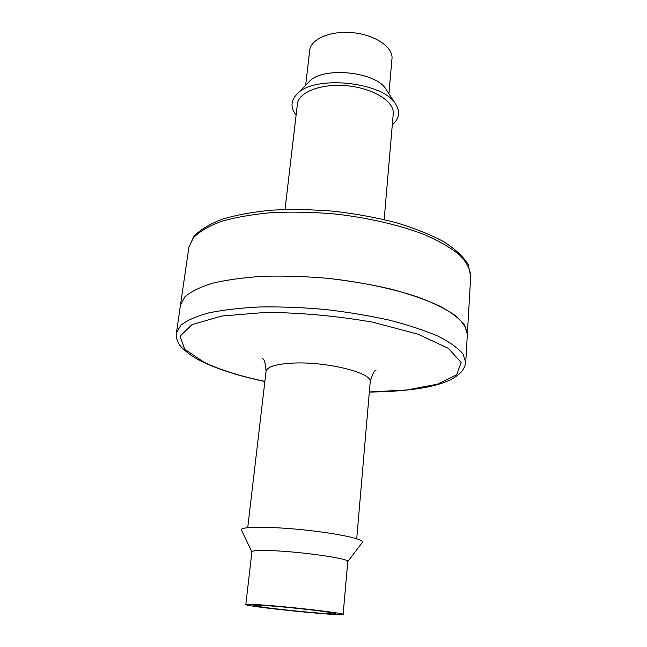 <?xml version="1.0" encoding="UTF-8"?>
<svg xmlns="http://www.w3.org/2000/svg" width="647" height="647" viewBox="0 0 647 647"><rect width="100%" height="100%" fill="white"/><g stroke="black" fill="none" stroke-linecap="round" stroke-linejoin="round"><path stroke-width="0.97" d="M285.036 209.474L297.394 104.046C298.453 92.011 321.616 83.115 347.665 85.841C373.723 88.404 394.63 101.781 393.247 113.783L384.156 219.543M305.683 85.234L309.703 50.377C310.73 38.941 330.763 30.385 353.06 32.73C375.373 34.914 393.271 47.328 391.985 58.731L388.912 93.686M392.3 124.847C399.345 118.805 400.485 111.931 395.721 104.232C383.283 81.684 313.609 74.607 296.892 94.187C290.673 100.778 290.414 107.734 296.1 115.077M386.526 89.99L386.194 89.488C376.166 71.566 322.618 66.123 309.185 81.659L308.765 82.088M264.866 381.479C239.988 376.303 219.317 369.809 202.867 361.997C187.962 355.171 178.879 345.029 178.855 343.589C176.777 340.176 175.96 336.642 176.413 332.987L180.456 305.19L184.84 296.86C190.841 291.627 200.141 287.066 212.742 283.176C227.146 279.795 244.097 277.49 263.604 276.261C284.211 275.727 305.707 276.431 328.11 278.356C361.624 282.092 393.255 288.756 418.544 297.256C434.088 303.176 446.47 309.347 455.682 315.785C462.92 322.206 466.81 328.385 467.352 334.329L464.732 325.287C459.912 318.955 451.719 312.614 440.154 306.274C426.729 300.071 410.578 294.401 391.718 289.274C371.645 284.607 350.439 280.968 328.11 278.356C305.707 276.431 284.211 275.727 263.604 276.261C244.097 277.49 227.146 279.795 212.742 283.176C200.141 287.066 190.841 291.627 184.84 296.86L180.456 305.19L188.867 247.413L193.388 237.724C199.43 231.586 208.69 226.167 221.177 221.468C235.419 217.335 252.136 214.392 271.336 212.637C291.579 211.674 312.687 212.103 334.653 213.931C367.504 217.651 398.455 224.776 423.187 234.125C438.375 240.668 450.466 247.575 459.451 254.829C466.495 262.116 470.256 269.184 470.725 276.043L465.727 362.377C462.678 384.108 420.72 391.322 369.324 392.09M273.544 606.166C260.49 605.123 253.721 604.84 253.26 605.301C251.78 606.951 336.812 615.588 335.688 613.671C337.346 612.83 299.755 608.253 273.544 606.166M269.629 605.535C254.287 604.314 246.353 603.974 245.828 604.524C244.234 606.49 344.293 616.656 343.128 614.407C345.158 613.429 300.637 607.994 269.629 605.535M251.893 551.875L241.452 530.128C238.816 526.569 267.534 526.197 302.57 529.78C337.613 533.314 365.668 539.452 362.369 542.404L347.771 561.612M245.828 604.524L251.909 551.778C252.516 550.403 260.409 550.087 275.573 550.815C306.209 552.295 349.914 558.895 347.779 561.515L343.128 614.407M176.413 332.987L180.723 325.328C186.7 320.548 196.017 316.407 208.674 312.922C223.15 309.921 240.223 307.932 259.884 306.961C280.652 306.646 302.343 307.479 324.948 309.452C347.496 312.064 368.911 315.615 389.195 320.095C408.257 325.004 424.578 330.382 438.156 336.23C449.851 342.19 458.149 348.118 463.042 354.006L465.727 362.377M264.882 381.366C240.344 376.239 220.077 369.866 204.064 362.255L184.807 349.364L179.995 336.27L192.151 324.559L221.759 316.043L266.224 312.364C301.656 312.727 337.224 316.011 372.915 322.214L418.011 334.2L448.371 348.345L461.133 362.474L456.677 374.799L437.509 384.164L407.157 389.955L369.332 391.977M262.642 358.575C264.437 359.417 265.569 363.679 266.054 371.37L266.054 371.37C267.074 366.825 275.857 364.083 292.404 363.121C326.007 361.196 373.036 373.004 370.197 381.948L356.723 538.716M309.185 81.659L296.892 94.187M386.194 89.488L395.721 104.232M188.867 247.413L193.776 236.495C200.117 229.847 209.547 224.097 222.067 219.252C236.284 214.99 252.928 211.957 272.007 210.138C292.12 209.118 313.091 209.515 334.92 211.326C356.659 213.939 377.282 217.772 396.789 222.819C415.107 228.431 430.805 234.748 443.874 241.784C455.164 249.046 463.244 256.568 468.113 264.364L470.725 276.043M370.197 381.948C372.211 374.524 374.176 370.577 376.109 370.1M247.728 527.645L266.054 371.378"/></g></svg>
